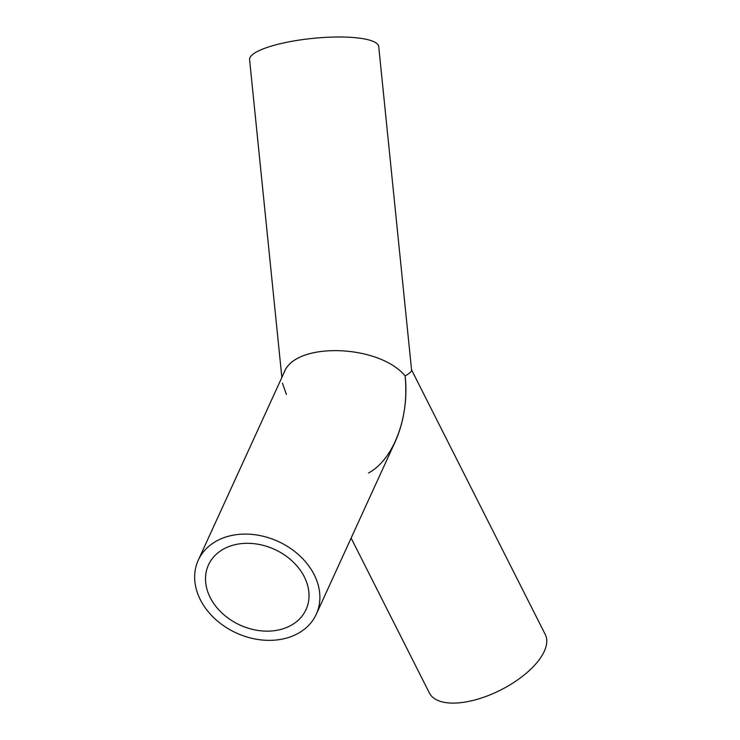 <?xml version="1.0" encoding="UTF-8"?>
<svg xmlns="http://www.w3.org/2000/svg" width="740" height="740" viewBox="0 0 740 740"><rect width="100%" height="100%" fill="white"/><g stroke="black" fill="none" stroke-linecap="round" stroke-linejoin="round"><path stroke-width="1.11" d="M284.142 372.461C294.844 341.658 378.695 344.045 405.141 375.911C409.535 373.395 411.68 371.452 411.588 370.083L378.723 46.546A64.898 14.791 174.2 0 0 371.082 40.608A64.898 14.791 174.2 0 0 297.702 40.321A64.898 14.791 174.2 0 0 249.584 59.663L281.866 377.437M286.436 394.494L282.449 383.2M351.121 538.073L429.431 693.066A64.898 29.415 -26.8 0 0 485.403 696.645A64.898 29.415 -26.8 0 0 544.288 651.293A64.898 29.415 -26.8 0 0 545.288 634.522L411.56 369.88M316.295 614.219A64.898 50.311 24.6 0 1 260.055 639.776A64.898 50.311 24.6 0 1 200.346 599.724A64.898 50.311 24.6 0 1 198.255 560.226A64.898 50.311 24.6 0 1 278.203 541.467A64.898 50.311 24.6 0 1 316.295 614.219L395.354 441.373C404.068 421.671 407.333 399.85 405.141 375.911C409.692 416.879 393.569 459.632 368.52 472.99M210.215 597.559A53.65 41.597 -155.4 0 0 259.574 630.665A53.65 41.597 -155.4 0 0 306.064 609.538A53.65 41.597 -155.4 0 0 274.577 549.404A53.65 41.597 -155.4 0 0 208.486 564.907A53.65 41.597 -155.4 0 0 210.215 597.559M405.141 375.911C378.815 344.202 295.417 341.612 284.28 372.164L198.255 560.226"/></g></svg>

